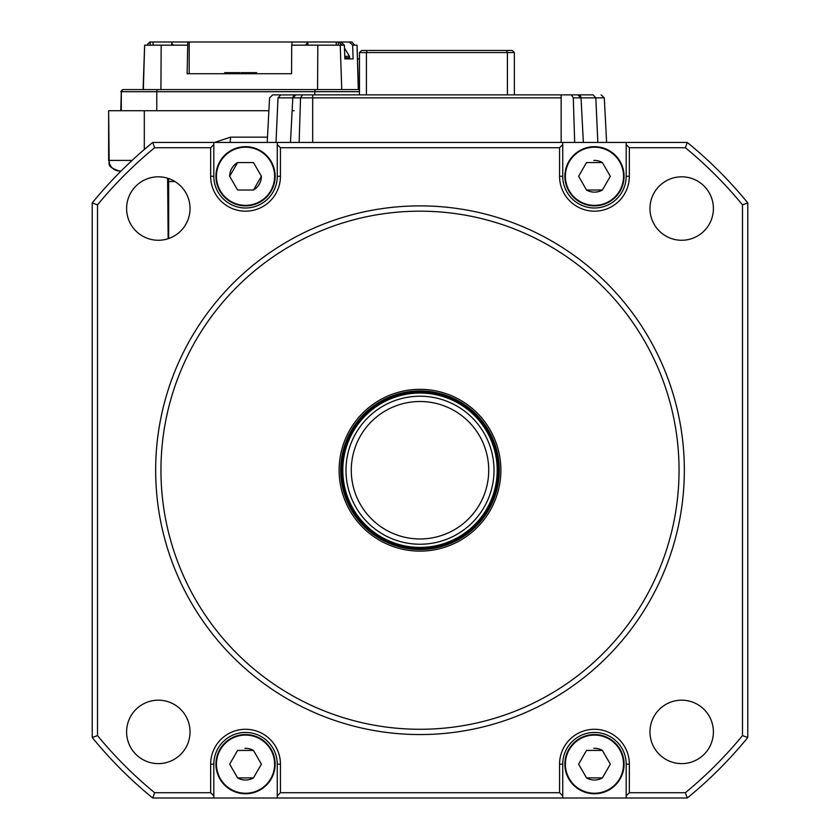 <?xml version="1.0" encoding="UTF-8"?>
<svg xmlns="http://www.w3.org/2000/svg" width="840" height="840" viewBox="0 0 840 840"><rect width="100%" height="100%" fill="white"/><g stroke="black" fill="none" stroke-linecap="round" stroke-linejoin="round"><path stroke-width="1.26" d="M679.046 470.221A259.046 259.046 0 0 0 420 211.176A259.046 259.046 0 0 0 160.954 470.221A259.046 259.046 0 0 0 420 729.278A259.046 259.046 0 0 0 679.046 470.221M155.662 470.221A264.338 264.338 0 0 1 420 205.884A264.338 264.338 0 0 1 684.337 470.221A264.338 264.338 0 0 1 420 734.559A264.338 264.338 0 0 1 155.662 470.221M339.119 470.221A80.882 80.882 0 0 0 420 551.114A80.882 80.882 0 0 0 500.882 470.221A80.882 80.882 0 0 0 420 389.34A80.882 80.882 0 0 0 339.119 470.221M649.961 208.541A31.721 31.721 0 0 0 681.681 240.261A31.721 31.721 0 0 0 713.401 208.541A31.721 31.721 0 0 0 681.681 176.82A31.721 31.721 0 0 0 649.961 208.541M126.599 208.541A31.721 31.721 0 0 0 158.319 240.261A31.721 31.721 0 0 0 190.04 208.541A31.721 31.721 0 0 0 158.319 176.82A31.721 31.721 0 0 0 126.599 208.541M649.961 731.903A31.721 31.721 0 0 0 681.681 763.623A31.721 31.721 0 0 0 713.401 731.903A31.721 31.721 0 0 0 681.681 700.182A31.721 31.721 0 0 0 649.961 731.903M126.599 731.903A31.721 31.721 0 0 0 158.319 763.623A31.721 31.721 0 0 0 190.04 731.903A31.721 31.721 0 0 0 158.319 700.182A31.721 31.721 0 0 0 126.599 731.903M277.263 142.443L562.737 142.443L562.737 176.284A31.721 31.721 0 0 0 594.457 208.005A31.721 31.721 0 0 0 626.178 176.284L626.178 142.443L687.278 142.443A422.94 422.94 0 0 1 747.779 202.944L747.779 737.499A422.94 422.94 0 0 1 687.278 798L152.722 798A422.94 422.94 0 0 1 92.222 737.499L92.222 202.944A422.94 422.94 0 0 1 152.722 142.443L213.822 142.443L213.822 176.284A31.721 31.721 0 0 0 245.543 208.005A31.721 31.721 0 0 0 277.263 176.284L277.263 142.443L213.822 142.443M559.566 176.284L559.566 147.735L280.434 147.735L280.434 176.284A34.892 34.892 0 0 1 245.543 211.176A34.892 34.892 0 0 1 210.651 176.284L210.651 147.735L154.613 147.735A417.648 417.648 0 0 0 97.514 204.834L97.514 735.62A417.648 417.648 0 0 0 154.613 792.719L210.651 792.719L210.651 764.169A34.892 34.892 0 0 1 245.543 729.278A34.892 34.892 0 0 1 280.434 764.169L280.434 792.719L559.566 792.719L559.566 764.169A34.892 34.892 0 0 1 594.457 729.278A34.892 34.892 0 0 1 629.349 764.169L629.349 792.719L685.388 792.719A417.648 417.648 0 0 0 742.486 735.62L742.486 204.834A417.648 417.648 0 0 0 685.388 147.735L629.349 147.735L629.349 176.284A34.892 34.892 0 0 1 594.457 211.176A34.892 34.892 0 0 1 559.566 176.284L562.737 176.284M626.178 142.443L562.737 142.443M277.263 798L277.263 764.169A31.721 31.721 0 0 0 245.543 732.449A31.721 31.721 0 0 0 213.822 764.169L213.822 798M626.178 798L626.178 764.169A31.721 31.721 0 0 0 594.457 732.449A31.721 31.721 0 0 0 562.737 764.169L562.737 798M280.434 147.735L277.263 144.564M213.822 144.564L210.651 147.735M629.349 147.735L626.178 144.564M562.737 144.564L559.566 147.735M626.178 795.889L629.349 792.719M559.566 792.719L562.737 795.889M210.651 792.719L213.822 795.889M277.263 795.889L280.434 792.719M687.278 142.443L685.388 147.735M747.779 202.944L742.486 204.834M747.779 737.499L742.486 735.62M687.278 798L685.388 792.719M152.722 798L154.613 792.719M92.222 737.499L97.514 735.62M92.222 202.944L97.514 204.834M152.722 142.443L154.613 147.735M119.595 170.993L121.107 170.993L119.595 170.993A10.574 10.447 90 0 1 109.148 160.419L108.633 110.723L268.873 110.723M292.142 110.723L294.179 110.723M229.677 142.443A5.282 0.83 90 0 0 230.507 137.161L267.488 137.161M274.617 176.284A29.075 29.075 0 0 0 245.543 147.21A29.075 29.075 0 0 0 216.458 176.284A29.075 29.075 0 0 0 245.543 205.359A29.075 29.075 0 0 0 274.617 176.284M229.677 176.284L237.605 162.55L253.47 162.55L261.397 176.284L253.47 190.019L237.605 190.019L229.677 176.284A15.855 15.855 0 0 1 237.605 162.55M215.933 176.284A29.61 29.61 0 0 1 245.543 146.674A29.61 29.61 0 0 1 275.142 176.284A29.61 29.61 0 0 1 245.543 205.884A29.61 29.61 0 0 1 215.933 176.284M274.617 764.169A29.075 29.075 0 0 0 245.543 735.084A29.075 29.075 0 0 0 216.458 764.169A29.075 29.075 0 0 0 245.543 793.244A29.075 29.075 0 0 0 274.617 764.169M229.677 764.169L237.605 750.435L253.47 750.435L261.397 764.169L253.47 777.903L237.605 777.903L229.677 764.169M215.933 764.169A29.61 29.61 0 0 1 245.543 734.559A29.61 29.61 0 0 1 275.142 764.169A29.61 29.61 0 0 1 245.543 793.769A29.61 29.61 0 0 1 215.933 764.169M623.543 764.169A29.075 29.075 0 0 0 594.457 735.084A29.075 29.075 0 0 0 565.383 764.169A29.075 29.075 0 0 0 594.457 793.244A29.075 29.075 0 0 0 623.543 764.169M578.602 764.169L586.53 750.435L602.396 750.435L610.323 764.169L602.396 777.903L586.53 777.903L578.602 764.169M564.858 764.169A29.61 29.61 0 0 1 594.457 734.559A29.61 29.61 0 0 1 624.067 764.169A29.61 29.61 0 0 1 594.457 793.769A29.61 29.61 0 0 1 564.858 764.169M623.543 176.284A29.075 29.075 0 0 0 594.457 147.21A29.075 29.075 0 0 0 565.383 176.284A29.075 29.075 0 0 0 594.457 205.359A29.075 29.075 0 0 0 623.543 176.284M578.602 176.284L586.53 162.55L602.396 162.55L610.323 176.284L602.396 190.019L586.53 190.019L578.602 176.284M564.858 176.284A29.61 29.61 0 0 1 594.457 146.674A29.61 29.61 0 0 1 624.067 176.284A29.61 29.61 0 0 1 594.457 205.884A29.61 29.61 0 0 1 564.858 176.284M261.397 176.284A15.855 15.855 0 0 1 253.47 190.019M253.47 777.903A15.855 15.855 0 0 1 237.605 777.903M244.871 748.314A15.855 15.855 0 0 1 253.47 750.435M602.396 190.019A15.855 15.855 0 0 1 586.53 190.019M593.796 160.44A15.855 15.855 0 0 1 602.396 162.55M602.396 777.903A15.855 15.855 0 0 1 586.53 777.903M593.796 748.314A15.855 15.855 0 0 1 602.396 750.435M280.056 94.962L295.985 94.867A3.171 3.171 -90 0 0 292.814 97.87L300.542 97.87L302.442 94.867L577.857 94.867L581.028 97.87A3.171 3.171 -90 0 0 577.857 94.867L593.103 94.867L595.823 97.87L604.286 97.87L606.627 142.443L604.286 97.87L601.115 94.867M579.663 97.87L579.663 95.424L579.663 97.87M368.498 50.463L506.541 50.463L507.413 52.574L514.364 52.574L512.253 50.463L505.334 50.463M361.578 50.463L359.468 52.574L366.419 52.574L367.29 50.463L361.578 50.463M366.419 94.867L366.419 52.574L507.413 52.574L507.413 94.867M514.364 94.867L514.364 52.574M359.468 52.574L359.468 94.867M571.389 94.867L573.29 97.87L581.028 97.87L583.359 142.443L581.028 97.87L595.823 97.87L597.828 142.443M356.055 94.867L331.716 94.867M299.145 142.443L300.542 97.87L312.68 97.87L312.68 94.867L294.179 94.867M579.663 94.867L517.787 94.867M272.717 94.867L269.556 97.87L272.717 94.867L280.728 94.867L278.019 97.87L292.814 97.87L295.985 94.867L302.442 94.867M574.686 142.443L573.29 97.87M276.014 142.443L278.019 97.87M290.472 142.443L292.814 97.87M148.575 45.171L146.79 45.15L149.793 42L338.289 42L338.373 45.171L342.174 45.171L305.54 45.171L307.755 42L307.986 45.171L291.701 45.171L291.554 73.721L256.651 73.721L256.651 72.66L255.853 72.66L255.853 73.721M243.306 73.721L243.306 72.66L241.048 72.66L241.048 73.721L239.747 73.721L239.747 72.66L238.728 72.66L238.35 73.721L238.35 72.66L239.747 72.66M224.648 72.66L225.666 72.66L224.648 72.66L224.648 73.721L189.178 73.721L189.178 42M291.554 73.721L187.121 73.721L187.782 42M344.474 48.174L349.514 56.291L349.639 57.771L344.799 57.771L349.65 57.855L344.81 57.855L349.65 57.855L348.757 58.905L344.841 58.916L353.115 58.916L344.841 58.916L344.369 45.171L341.124 42L338.289 42M341.124 42L351.855 42L354.827 45.171L357.021 45.171L358.302 89.576L317.572 89.576L317.814 45.171M354.858 45.171L352.643 45.171L353.115 58.916L348.569 58.916M349.398 42L352.643 45.171M344.369 45.171L342.174 45.171L338.667 42M292.215 42L291.701 45.171M187.278 45.171L144.638 45.171L143.346 89.576L140.154 89.576M172.253 42L171.728 43.386L173.439 45.171M171.728 43.386L171.654 45.171L172.274 45.171M161.165 45.171L160.923 89.576L143.084 89.576L144.638 45.171M120.782 110.723L121.306 91.697A2.111 2.09 -90 0 1 123.396 89.576L359.468 89.576L358.565 89.576L357.021 45.171M225.666 73.721L225.666 72.66L227.598 72.66L226.579 72.66L226.579 73.721M227.598 73.721L227.598 72.66L238.35 72.66M237.184 73.721L237.184 72.66L236.166 72.66L236.166 73.721M246.078 73.721L246.078 72.66L255.853 72.66M243.306 72.66L246.078 72.66M246.435 73.721L246.435 72.66M255.234 73.721L255.234 72.66M254.52 73.721L254.52 72.66M253.88 73.721L253.88 72.66M253.071 73.721L253.071 72.66M488.723 470.221A68.723 68.723 0 0 0 420 401.499A68.723 68.723 0 0 0 351.278 470.221A68.723 68.723 0 0 0 420 538.954A68.723 68.723 0 0 0 488.723 470.221M494.015 470.221A74.014 74.014 0 0 0 420 396.207A74.014 74.014 0 0 0 345.986 470.221A74.014 74.014 0 0 0 420 544.236A74.014 74.014 0 0 0 494.015 470.221M498.246 470.221A78.246 78.246 0 0 0 420 391.976A78.246 78.246 0 0 0 341.754 470.221A78.246 78.246 0 0 0 420 548.468A78.246 78.246 0 0 0 498.246 470.221M499.296 470.221A79.296 79.296 0 0 0 420 390.925A79.296 79.296 0 0 0 340.704 470.221A79.296 79.296 0 0 0 420 549.528A79.296 79.296 0 0 0 499.296 470.221M280.434 176.284L277.263 176.284M210.651 176.284L213.822 176.284M629.349 176.284L626.178 176.284M626.178 764.169L629.349 764.169M562.737 764.169L559.566 764.169M210.651 764.169L213.822 764.169M280.434 764.169L277.263 764.169M214.641 142.443L230.507 137.161M144.312 149.489L144.312 110.723M109.148 160.419L132.08 160.419M168.672 238.529L168.672 181.566A10.574 10.447 -90 0 0 168.2 178.406M175.014 181.566L168.672 181.566M561.151 94.867L561.151 97.87L312.68 97.87L312.68 142.443M561.151 142.443L561.151 97.87M341.764 89.576L340.231 45.171M336.273 42L336.273 45.171M307.587 45.171L307.545 44.016M153.048 42L153.048 45.171M150.15 45.171L150.276 42M315.105 89.576L314.78 91.697L359.468 91.697M157.101 89.576L156.765 91.697L314.78 91.697L314.78 94.867M122.892 89.576L120.782 91.697L156.765 91.697L156.765 110.723M121.306 91.697L121.306 110.723M235.788 73.721L235.788 72.66M349.282 56.291L344.757 56.291M342.815 470.221A77.186 77.186 0 0 0 420 547.407A77.186 77.186 0 0 0 497.185 470.221A77.186 77.186 0 0 0 420 393.036A77.186 77.186 0 0 0 342.815 470.221M119.207 170.993C104.79 166.016 110.66 163.59 108.633 160.419L108.633 110.723M168.158 238.707L167.612 178.216M269.556 97.87L267.215 142.443M357.494 58.916L359.468 58.926L357.494 58.916"/></g></svg>
